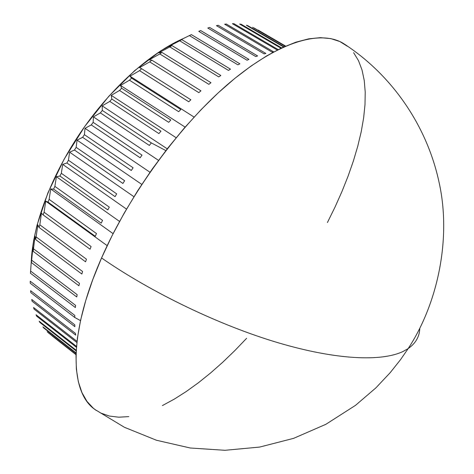 <?xml version="1.0" encoding="UTF-8"?>
<svg xmlns="http://www.w3.org/2000/svg" width="474" height="474" viewBox="0 0 474 474"><rect width="100%" height="100%" fill="white"/><g stroke="black" fill="none" stroke-linecap="round" stroke-linejoin="round"><path stroke-width="0.71" d="M239.672 24.061L241.13 24.245L239.672 24.061L281.011 48.224L239.672 24.061M232.414 23.706L233.984 23.706L232.414 23.706L277.326 50.031L232.414 23.706M224.664 24.227L226.335 24.044L224.664 24.227L272.058 52.116L273.658 51.867L272.058 52.116L224.664 24.227M216.44 25.667L218.212 25.288L216.44 25.667L264.166 53.882L265.867 53.432L264.166 53.882L216.44 25.667M207.79 28.031L209.644 27.456L207.79 28.031L255.818 56.584L257.607 55.938L255.818 56.584L207.79 28.031M198.754 31.337L200.686 30.567L198.754 31.337L247.055 60.239L248.927 59.392L247.055 60.239L198.754 31.337M189.381 35.591L191.383 34.62L189.381 35.591L237.918 64.855L239.868 63.806L237.918 64.855L189.381 35.591L177.329 41.457L189.381 35.591M181.779 39.62L177.329 41.457L181.779 39.62L179.729 40.794L181.779 39.62L230.483 69.174L228.468 70.419L230.483 69.174L181.779 39.62M168.08 46.73L179.729 40.794L228.468 70.419L179.729 40.794L168.08 46.73L171.944 45.557L169.852 46.926L171.944 45.557L168.08 46.73M158.66 52.875L169.852 46.926L218.763 76.924L220.825 75.479L218.763 76.924L169.852 46.926L158.66 52.875L161.936 52.407L159.815 53.965L161.936 52.407L158.66 52.875M149.126 59.854L159.815 53.965L208.862 84.342L210.96 82.707L208.862 84.342L159.815 53.965L149.126 59.854L151.828 60.145L149.695 61.887L151.828 60.145L149.126 59.854M139.546 67.64L149.695 61.887L198.831 92.637L200.946 90.818L198.831 92.637L149.695 61.887L139.546 67.64L141.685 68.736L139.552 70.644L141.685 68.736L139.546 67.64M129.995 76.19L139.552 70.644L188.747 101.768L190.868 99.783L188.747 101.768L139.552 70.644L129.995 76.19L194.091 117.09L129.995 76.19L131.588 78.115L129.473 80.189L131.588 78.115L129.995 76.19M120.532 85.45L129.473 80.189L178.674 111.686L180.79 109.535L178.674 111.686L129.473 80.189L120.532 85.45L185.115 127.115L120.532 85.45L121.605 88.241L119.531 90.463L121.605 88.241L120.532 85.45M111.236 95.369L119.531 90.463L168.703 122.316L170.788 120.023L168.703 122.316L119.531 90.463L111.236 95.369L176.138 137.721L111.236 95.369L111.823 99.042L109.796 101.395L111.823 99.042L111.236 95.369M102.171 105.868L109.796 101.395L158.903 133.597L160.947 131.174L158.903 133.597L109.796 101.395L102.171 105.868L167.245 148.83L102.171 105.868L102.313 110.436L100.352 112.901L102.313 110.436L102.171 105.868M93.414 116.882L100.352 112.901L149.346 145.441L151.336 142.905L149.346 145.441L100.352 112.901L93.414 116.882L158.506 160.372L93.414 116.882L93.147 122.345L91.269 124.911L93.147 122.345L93.414 116.882M85.024 128.33L91.269 124.911L140.12 157.765L142.028 155.134L140.12 157.765L91.269 124.911L85.024 128.33L149.997 172.258L85.024 128.33L84.402 134.681L82.624 137.324L84.402 134.681L85.024 128.33M77.072 140.126L82.624 137.324L131.286 170.474L133.105 167.772L131.286 170.474L82.624 137.324L77.072 140.126L141.791 184.41L77.072 140.126L76.142 147.349L74.471 150.051L76.142 147.349L77.072 140.126M69.619 152.184L74.471 150.051L122.914 183.468L124.638 180.713L122.914 183.468L74.471 150.051L69.619 152.184L133.941 196.716L69.619 152.184L68.434 160.253L66.881 162.991L68.434 160.253L69.619 152.184M62.71 164.407L66.881 162.991L115.075 196.651L116.681 193.866L115.075 196.651L66.881 162.991L62.71 164.407L126.511 209.099L62.71 164.407L61.324 173.294L59.914 176.044L61.324 173.294L62.71 164.407M56.4 176.707L59.914 176.044L107.823 209.917L109.298 207.12L107.823 209.917L59.914 176.044L56.4 176.707L119.549 221.447L56.4 176.707L54.871 186.365L53.603 189.114L54.871 186.365L56.4 176.707M50.73 188.99L53.603 189.114L101.205 223.165L102.544 220.38L101.205 223.165L53.603 189.114L50.73 188.99L113.096 233.664L50.73 188.99L49.118 199.376L47.998 202.096L49.118 199.376L50.73 188.99M45.729 201.172L47.998 202.096L95.268 236.295L96.459 233.546L95.268 236.295L47.998 202.096L45.729 201.172L107.183 245.656L45.729 201.172L44.094 212.228L43.134 214.9L44.094 212.228L45.729 201.172M41.434 213.164L43.134 214.9L90.048 249.206L91.085 246.51L90.048 249.206L43.134 214.9L41.434 213.164L39.834 224.824L39.034 227.431L39.834 224.824L41.434 213.164M37.861 224.877L39.034 227.431L85.569 261.814L86.452 259.195L85.569 261.814L39.034 227.431L37.861 224.877L35.71 239.613L37.861 224.877M35.017 236.242L35.71 239.613L81.86 274.031L82.577 271.495L81.86 274.031L35.71 239.613L35.017 236.242L33.174 251.35L35.017 236.242M32.919 247.179L33.174 251.35L78.915 285.769L79.472 283.345L78.915 285.769L33.174 251.35L32.919 247.179L31.42 262.584L32.919 247.179M31.557 257.625L31.42 262.584L76.758 296.967L77.149 294.656L76.758 296.967L31.42 262.584L31.557 257.625L30.454 273.237L31.557 257.625M30.253 283.262L30.235 281.206L30.253 283.262L74.744 317.473L80.515 320.625L74.744 317.473L74.815 315.441L74.744 317.473L30.253 283.262M30.798 292.606L30.626 290.698L30.798 292.606L74.868 326.675L74.779 324.803L74.868 326.675L30.798 292.606M32.072 301.227L31.746 299.473L32.072 301.227L75.71 335.13L75.473 333.418L75.71 335.13L32.072 301.227M34.039 309.095L33.565 307.507L34.039 309.095L76.865 342.501L34.039 309.095M36.664 316.188L36.054 314.76L36.664 316.188L76.409 347.282L36.664 316.188M39.911 322.48L39.176 321.224L39.911 322.48L76.154 350.908L39.911 322.48M43.744 327.972L42.891 326.882L43.744 327.972L76.036 353.331L43.744 327.972M48.123 332.647L75.988 354.552L48.123 332.647M31.699 254.959L33.642 240.555L37.013 225.257L47.969 192.728L64.186 159.104L84.858 126.309L108.813 96.269L134.622 70.662L160.793 50.783L183.485 38.447C150.335 52.881 111.094 87.826 81.066 131.754C51.103 175.724 32.759 225.18 31.266 261.547M344.965 44.455L343.591 43.561C321.437 29.684 279.512 40.782 230.34 82.121C181.293 123.394 129.805 193.345 101.555 257.963C151.905 292.92 219.918 325.484 278.25 342.791C336.647 360.044 381.659 361.745 403.125 351.447L408.155 348.597C415.674 343.342 419.555 336.581 419.798 328.316C419.555 336.581 415.674 343.342 408.155 348.597L403.125 351.447C381.659 361.745 336.647 360.044 278.25 342.791C219.918 325.484 151.905 292.92 101.555 257.963C67.788 334.389 69.773 392.312 94.954 409.506L124.437 427.299L156.461 440.251L190.246 447.995L224.954 450.3L259.711 447.065L293.631 438.343L325.839 424.325L355.494 405.359L375.876 387.886L390.215 372.647L400.5 359.695L408.155 348.597C437.561 303.941 451.615 238.866 439.149 182.674C426.997 125.533 391.791 74.756 343.591 43.561M281.651 47.921L241.13 24.245L281.651 47.921M278.185 49.598L233.984 23.706L278.185 49.598M273.658 51.867L226.335 24.044L273.658 51.867M265.867 53.432L218.212 25.288L265.867 53.432M257.607 55.938L209.644 27.456L257.607 55.938M248.927 59.392L200.686 30.567L248.927 59.392M239.868 63.806L191.383 34.62L239.868 63.806M220.825 75.479L171.944 45.557L220.825 75.479M210.96 82.707L161.936 52.407L210.96 82.707M200.946 90.818L151.828 60.145L200.946 90.818M190.868 99.783L141.685 68.736L190.868 99.783M180.79 109.535L131.588 78.115L180.79 109.535M170.788 120.023L121.605 88.241L170.788 120.023M160.947 131.174L111.823 99.042L160.947 131.174M165.87 150.602L151.336 142.905L102.313 110.436L151.336 142.905L165.87 150.602M142.028 155.134L93.147 122.345L142.028 155.134M133.105 167.772L84.402 134.681L133.105 167.772M124.638 180.713L76.142 147.349L124.638 180.713M116.681 193.866L68.434 160.253L116.681 193.866M109.298 207.12L61.324 173.294L109.298 207.12M102.544 220.38L54.871 186.365L102.544 220.38M96.459 233.546L49.118 199.376L96.459 233.546M91.085 246.51L44.094 212.228L91.085 246.51M86.452 259.195L39.834 224.824L86.452 259.195M82.577 271.495L36.344 237.083L82.577 271.495M79.472 283.345L33.642 248.921L79.472 283.345M77.149 294.656L31.722 260.262L77.149 294.656M75.597 305.375L75.372 307.549L75.597 305.375L30.591 271.045L75.597 305.375M30.454 273.237L75.372 307.549L30.454 273.237M74.815 315.441L30.235 281.206L74.815 315.441M74.779 324.803L30.626 290.698L74.779 324.803M75.473 333.418L31.746 299.473L75.473 333.418M76.871 341.256L33.565 307.507L76.871 341.256M76.486 346.376L36.054 314.76L76.486 346.376M76.195 350.245L39.176 321.224L76.195 350.245M76.053 352.923L42.891 326.882L76.053 352.923M96.293 410.466L93.289 408.191L86.967 401.383L81.943 392.585L78.358 381.801L76.338 369.05L75.994 354.404L47.157 331.729L75.994 354.392L77.422 337.962L80.681 319.873L85.8 300.344L92.774 279.613L101.555 257.963L112.054 235.72L124.129 213.235L137.614 190.862L152.296 168.981L167.932 147.947L184.262 128.093L201.012 109.737L217.91 93.135L234.683 78.506L251.084 66.016L266.88 55.766L281.864 47.821L295.871 42.186L308.758 38.821L320.418 37.659L330.769 38.595L339.769 41.511L347.389 46.256M75.988 354.676L51.939 335.77L75.988 354.676M258.206 30.123L285.656 46.108L258.206 30.123M252.583 27.308L285.2 46.31L252.583 27.308M285.389 46.227L253.815 27.836L285.389 46.227M353.622 52.679L358.486 60.631L362.018 69.951L364.245 80.473L365.223 92.057L365.004 104.553L363.647 117.819L361.218 131.736L357.769 146.176L353.373 161.024L348.076 176.18L341.95 191.549L335.047 207.025L327.416 222.537M246.634 338.288L234.837 350.588L222.851 362.136L210.729 372.854L198.547 382.654L186.377 391.441L174.302 399.114L162.404 405.572M128.804 416.628L118.672 417.191L109.287 416.03L100.778 413.055M246.403 25.276L283.648 47.003L246.403 25.276L247.748 25.637L246.403 25.276M284.062 46.813L247.748 25.637L284.062 46.813"/></g></svg>
